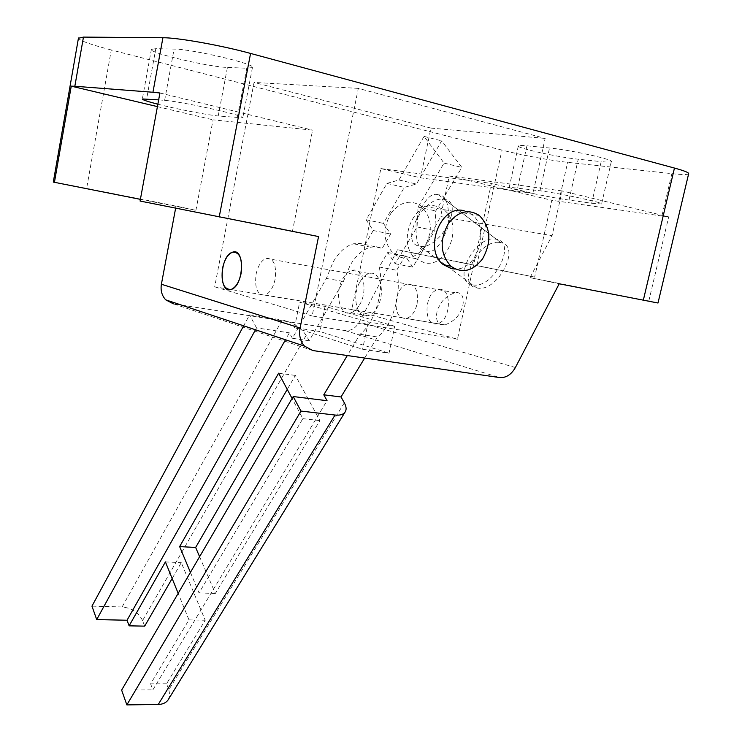 <?xml version="1.0" encoding="UTF-8"?>
<svg xmlns="http://www.w3.org/2000/svg" width="742" height="742" viewBox="0 0 742 742"><rect width="100%" height="100%" fill="white"/><g stroke="black" fill="none" stroke-linecap="round" stroke-linejoin="round"><path stroke-width="0.56" stroke-dasharray="3.71 2.78" d="M472.107 284.65C451.043 280.921 475.594 234.407 496.027 239.23L496.417 239.314C517.795 242.578 492.688 290.141 472.404 284.715L472.107 284.65M438.105 194.747C430.796 192.252 423.515 200.72 416.243 220.151C415.075 240.603 418.367 250.907 426.112 251.065L426.4 251.121C433.597 253.847 440.933 245.5 448.391 226.069C449.661 205.339 446.359 194.923 438.485 194.812L438.105 194.747M417.069 303.96C418.609 290.688 415.316 284.047 407.2 284.019C402.016 285.735 398.435 290.604 396.451 298.636C394.902 311.853 398.222 318.476 406.412 318.503C411.513 316.806 415.066 311.955 417.069 303.96M460.411 311.482C464.232 306.214 465.763 290.985 454.846 292.7C446.999 295.845 441.842 300.315 439.385 306.121C435.6 311.288 433.912 326.703 445.033 324.903C452.805 321.759 457.935 317.288 460.411 311.482M436.37 206.248C413.331 199.533 396.08 244.081 415.993 258.726L424.341 262.742C447.797 268.706 464.149 223.704 443.577 209.634L436.37 206.248M256.092 274.16C258.04 265.571 261.425 260.303 266.248 258.355C273.77 258.17 276.72 265.154 275.106 279.317C273.13 287.877 269.763 293.127 265.015 295.047C257.428 295.205 254.46 288.239 256.092 274.16M312.864 350.558L173.424 303.84L344.937 330.552C350.883 331.09 355.659 328.261 359.276 322.084L397.619 249.757L420.482 254.571L440.609 216.553L552.076 235.668L530.048 277.647L559.208 283.787M380.878 168.573L491.389 183.441L457.452 339.205L351.745 309.544L380.878 168.573L420.473 177.82L532.942 193.356L491.389 183.441M530.048 277.647L657.996 303.014M648.833 300.983L668.7 216.877L562.139 190.926L552.076 235.668M562.139 190.926L449.281 175.937L440.609 216.553M449.281 175.937L551.862 200.303L534.648 277.081L420.482 254.571M534.648 277.081L397.619 249.757M688.622 173.86C687.463 174.797 681.889 174.722 671.881 173.656L567.63 162.34C550.861 160.569 520.355 154.874 501.944 150.107L111.281 49.974L86.629 188.403L176.04 206.044L175.604 208.363M464.186 210.765L471.467 214.225C490.647 227.488 477.922 270.171 455.254 269.021M457.452 339.205L312.141 315.962L358.312 88.381L545.147 138.411L532.942 193.356M351.745 309.544L214.679 286.82L254.052 82.427L430.954 128.088L420.473 177.82M394.744 326.239L325.098 306.39L299.638 302.18L368.282 321.972L394.744 326.239L389.049 353.173L362.597 349.241L294.509 327.649L319.96 331.553L389.049 353.173M312.141 315.962L214.679 286.82M671.881 173.656L661.91 215.987L668.7 216.877M591.689 203.243L601.595 203.976C605.055 203.011 560.164 193.384 539.972 190.777L509.253 187.207C506.563 188.264 548.922 197.372 569.012 200.071L591.689 203.243L601.187 161.635C607.262 162.257 610.629 162.275 611.287 161.682C614.979 159.808 569.958 149.819 549.507 148.01L526.941 145.803C521.709 145.302 518.843 145.311 518.343 145.849C515.449 147.797 557.91 157.239 578.241 159.224L601.187 161.635M661.91 215.987L551.862 200.303M318.55 236.559L292.496 230.985L312.586 130.156L213.047 119.833L195.925 210.301L176.04 206.044M86.629 188.403L53.294 182.078M140.396 199.348L195.925 210.301M111.281 49.974C90.821 44.65 79.867 40.736 78.429 38.25M155.792 48.684L151.396 49.352C148.01 52.645 208.901 67.03 227.423 67.429L246.752 68.227L252.428 67.559C257.316 64.452 192.28 49.018 174.082 49.083L155.792 48.684L146.647 98.834M358.312 88.381L254.052 82.427M430.954 128.088L545.147 138.411M140.08 201.045L292.496 230.985M325.098 306.39L319.96 331.553M294.509 327.649L299.638 302.18M368.282 321.972L362.597 349.241M157.425 106.616L213.047 119.833M157.861 104.214C176.42 108.991 206.851 114.927 218.213 115.984L242.764 117.83C247.355 116.16 182.495 101.608 164.631 100.374L158.658 99.864M159.92 92.991L312.586 130.156M360.204 281.468C362.792 277.128 365.787 274.494 369.182 273.557C380.414 269.791 385.923 293.971 376.825 308.023C374.265 312.187 371.362 314.729 368.097 315.647C356.716 319.385 351.356 295.502 360.204 281.468M359.443 305.092C368.486 290.901 363.061 266.563 351.931 270.385C348.564 271.34 345.587 274.002 343.017 278.389C334.225 292.543 339.493 316.593 350.78 312.809C354.008 311.872 356.902 309.303 359.443 305.092M144.681 626.137L142.575 620.572L306.158 335.375L309.21 340.763L343.398 281.468L350.122 265.367C355.993 255.369 362.838 249.293 370.675 247.16L376.602 246.724L382.232 248.338L390.607 234.055L383.447 223.388L404.307 187.392L416.466 184.016L441.666 140.859L461.867 167.423L435.749 210.951L434.793 230.66L412.756 267.101L405.253 255.907L396.655 270.273C402.294 292.812 392.796 325.386 377.493 336.989L364.674 358.052M309.21 340.763L292.394 338.269L326.359 278.435L333.056 262.195C338.881 252.095 345.689 245.964 353.452 243.784L360.148 243.432L382.232 248.338M199.598 556.704L215.338 593.479L319.913 420.593L295.353 375.415L287.247 389.402M344.325 402.823L168.824 689.754L166.551 683.781L205.209 620.238L181.28 562.649L172.153 578.5M190.434 572.397L199.023 592.923L302.847 418.655L292.088 398.473M364.916 244.934L373.235 230.512L366.158 219.79L386.897 183.441L398.964 179.991L424.034 136.398L444.031 163.092L418.052 207.074L417.069 226.941L395.143 263.744L387.723 252.484L379.171 266.999C384.727 289.695 375.239 322.547 360.055 334.28L347.312 355.539M292.394 338.269L289.38 332.843L285.466 339.771M166.551 683.781L150.617 683.864L188.96 619.876L178.182 593.35M150.617 683.864L152.852 689.874L327.064 400.699M215.338 593.479L199.023 592.923M278.612 373.198L295.353 375.415M302.847 418.655L319.913 420.593M165.41 561.917L181.28 562.649M188.96 619.876L205.209 620.238M168.824 689.754L169.732 694.633L168.675 698.992M360.055 334.28L377.493 336.989M379.171 266.999L396.655 270.273M387.723 252.484L405.253 255.907M395.143 263.744L412.756 267.101M417.069 226.941L434.793 230.66M418.052 207.074L435.749 210.951M444.031 163.092L461.867 167.423M424.034 136.398L441.666 140.859M398.964 179.991L416.466 184.016M386.897 183.441L404.307 187.392M366.158 219.79L383.447 223.388M373.235 230.512L390.607 234.055M326.359 278.435L343.398 281.468M306.158 335.375C300.77 327.445 292.802 322.325 282.238 319.988L249.562 314.886L243.645 325.821M282.238 319.988L122.115 606.947C131.788 607.986 138.606 612.521 142.575 620.572M121.623 690.106L152.852 689.874M255.471 329.763L256.509 327.881L289.38 332.843M122.115 606.947L91.962 606.14M256.509 327.881L249.562 314.886M390.951 213.26C400.207 201.722 410.178 199.273 420.862 205.896C432.094 217.174 433.3 230.883 424.47 247.012C415.01 258.912 404.789 261.221 393.807 253.95C383.178 242.615 382.232 229.046 390.951 213.26M499.422 242.439L500.776 242.662C521.784 245.862 497.993 292.357 477.486 288.063L476.828 287.952C455.857 284.78 478.562 239.202 499.422 242.439M420.232 246.233C440.368 249.896 465.113 201.88 444.439 199.385L443.113 199.218C422.597 196.686 398.973 243.636 419.582 246.14L420.232 246.233M437.381 323.651C423.246 327.649 423.756 292.617 437.836 289.714L438.105 289.649C452.258 285.549 451.572 321.184 437.409 323.642L437.381 323.651M515.384 367.522L359.276 322.084M476.781 265.376L501.944 150.107M344.937 330.552L499.616 377.548M558.856 201.36L567.63 162.34M526.941 145.803L517.684 187.772M539.972 190.777L549.507 148.01M569.012 200.071L578.241 159.224M246.752 68.227L237.236 117.867M218.213 115.984L227.423 67.429M164.631 100.374L174.082 49.083M454.846 292.7L407.2 284.019M415.993 258.726L393.807 253.95M266.248 258.355L438.105 289.649M426.4 251.121L472.404 284.715M438.485 194.812L496.417 239.314M445.033 324.903L406.412 318.503M443.577 209.634L471.467 214.225M611.287 161.682L601.595 203.976M518.343 145.849L509.253 187.207M265.015 295.047L437.409 323.642M151.396 49.352L142.362 98.955M252.428 67.559L242.764 117.83M351.931 270.385L369.182 273.557M370.675 247.16L353.452 243.784M350.78 312.809L368.097 315.647M479.378 215.523L420.862 205.896M500.776 242.662L444.439 199.385M476.828 287.952L419.582 246.14"/><path stroke-width="1.11" d="M455.254 269.021L451.683 268.697L443.252 264.597C423.135 249.637 440.869 203.929 464.186 210.765M222.535 268.307C224.474 259.589 227.803 254.218 232.534 252.206C239.889 251.974 242.745 259.041 241.113 273.418C239.147 282.118 235.835 287.451 231.179 289.426C223.759 289.64 220.884 282.6 222.535 268.307M643.314 300.287L674.459 168.063C684.625 170.845 689.346 172.784 688.622 173.86L657.996 303.014L559.208 283.787L515.384 367.522C511.275 374.682 506.016 378.03 499.616 377.548L312.864 350.558L304.452 346.097C300.278 341.311 298.822 335.282 300.083 328.029L318.55 236.559L140.08 201.045L159.92 92.991L152.945 92.258L162.915 37.731C177.811 37.629 221.033 45.327 250.573 53.433L219.196 217.063M173.424 303.84L165.735 299.851C161.858 295.659 160.411 290.456 161.394 284.242L300.083 328.029M175.604 208.363L161.394 284.242M674.459 168.063L250.573 53.433M53.294 182.078L140.396 199.348M78.429 38.25L83.456 37.1L162.915 37.731M83.456 37.1L74.84 86.257L71.251 86.155L54.416 182.402M71.251 86.155L157.425 106.616M158.658 99.864L142.362 98.955C142.241 99.771 147.408 101.524 157.861 104.214M74.84 86.257L152.945 92.258M287.247 389.402L195.647 547.457L199.598 556.704M172.153 578.5L144.681 626.137L129.117 625.84L127.04 620.238L285.466 339.771M364.674 358.052L341.005 396.961L344.325 402.823C346.458 406.699 346.662 409.862 344.947 412.292C343.073 414.611 339.771 415.529 335.032 415.038L300.974 411.068L293.211 396.543L121.623 690.106L126.854 704.9L300.974 411.068M292.088 398.473L278.612 373.198L179.638 546.604L190.434 572.397M293.211 396.543L327.064 400.699L323.79 394.809L347.312 355.539M178.182 593.35L165.41 561.917L129.117 625.84M179.638 546.604L195.647 547.457M168.675 698.992L168.007 700.068C165.902 702.878 162.656 704.343 158.259 704.473L126.854 704.9M341.005 396.961L323.79 394.809M127.04 620.238L96.71 619.589L255.471 329.763M243.645 325.821L91.962 606.14L96.71 619.589M482.606 258.8C491.863 241.781 490.796 227.358 479.378 215.523C468.462 208.595 458.176 211.22 448.502 223.416C439.338 240.102 440.164 254.385 450.978 266.257C462.201 273.854 472.737 271.368 482.606 258.8M232.292 252.289C219.66 255.99 218.445 294.286 231.161 289.436L231.179 289.426C243.905 286.264 245.277 247.188 232.534 252.206L232.292 252.289M158.259 704.473L335.032 415.038M78.476 37.981L53.294 182.105M165.735 299.851L304.452 346.097M168.007 700.068L344.947 412.292M450.978 266.257L443.252 264.597"/></g></svg>
